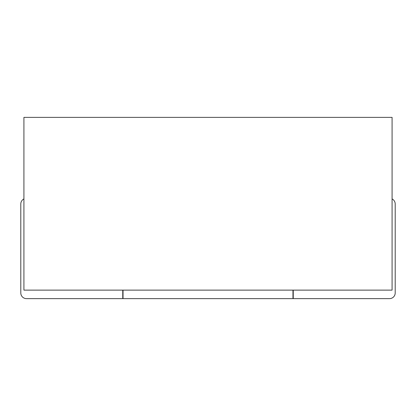 <?xml version="1.0" encoding="UTF-8"?>
<svg xmlns="http://www.w3.org/2000/svg" width="416" height="416" viewBox="0 0 416 416"><rect width="100%" height="100%" fill="white"/><g stroke="black" fill="none" stroke-linecap="round" stroke-linejoin="round"><path stroke-width="0.62" d="M23.915 290.129L392.085 290.129L392.085 117.374L23.915 117.374L23.915 290.129M293.244 290.129L293.244 298.626L389.537 298.626A5.663 5.663 0 0 0 395.2 292.963L395.2 203.996A5.663 5.663 0 0 0 392.085 198.936M23.915 198.936A5.663 5.663 0 0 0 20.8 203.996L20.8 292.963A5.663 5.663 0 0 0 26.463 298.626L122.756 298.626L122.756 290.129M292.963 290.129L292.963 298.626L123.037 298.626L123.037 290.129"/></g></svg>
